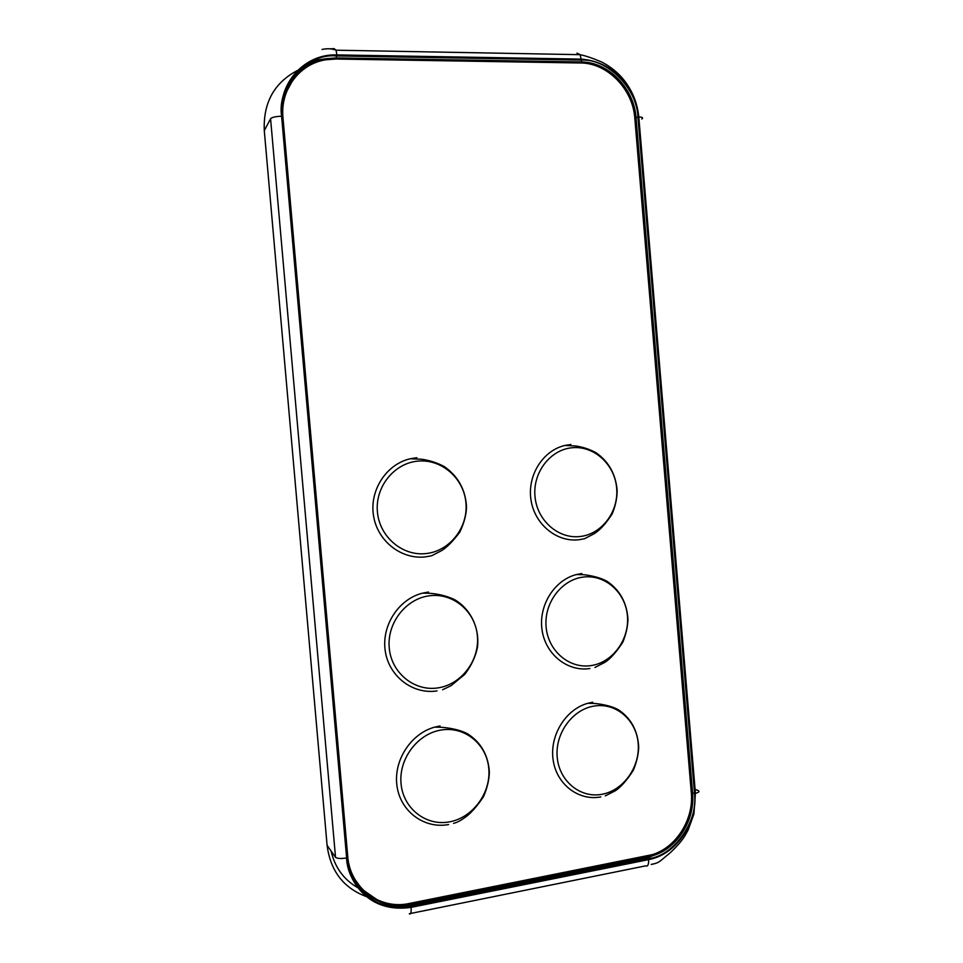 <?xml version="1.0" encoding="UTF-8"?>
<svg xmlns="http://www.w3.org/2000/svg" width="963" height="963" viewBox="0 0 963 963"><rect width="100%" height="100%" fill="white"/><g stroke="black" fill="none" stroke-linecap="round" stroke-linejoin="round"><path stroke-width="1.44" d="M578.968 539.749C556.674 542.434 534.513 524.257 530.974 499.821C527.17 475.421 542.891 450.515 564.908 445.448L575.754 445.977C582.808 446.988 589.597 449.252 596.097 452.766C608.736 461.662 615.766 474.217 617.151 490.432C617.139 497.943 615.513 505.707 612.263 513.736C606.221 523.21 600.286 529.806 594.484 533.538L584.529 538.738L579.172 539.725M425.453 556.879C401.306 559.768 377.315 540.977 373.5 515.554C369.383 490.179 386.44 464.154 410.286 458.749L421.818 459.267C429.667 460.362 437.118 462.782 444.184 466.537C458.003 476.095 465.442 489.469 466.525 506.682C466.393 514.423 464.154 522.921 459.796 532.19C452.586 541.651 446.423 547.851 441.307 550.788L431.58 555.771L425.61 556.855M282.857 117.005C280.016 88.644 299.625 62.655 326.216 58.671L336.28 57.924L336.508 55.95C306.932 52.941 276.79 85.514 281.605 116.258L346.632 857.961C341.071 858.827 337.363 858.611 335.521 857.323L270.579 118.75L264.283 130.643C263.14 102.68 274.25 82.613 297.591 70.419M335.425 59.032L336.28 57.924L581.207 61.945C608.399 61.849 634.16 88.44 636.049 117.703L692.602 792.994C695.274 819.85 677.446 848.439 653.022 855.601L409.949 904.522L410.515 906.448C382.203 914.621 347.246 888.584 346.644 857.961C346.223 872.634 362.642 914.356 411.081 907.363C411.394 912.647 410.804 914.766 409.299 913.731L645.547 865.881C647.798 866.7 648.821 864.605 648.629 859.622L411.081 907.363M691.278 792.429L694.552 793.512C698.584 820.596 674.377 855.625 648.966 858.587L410.515 906.448M579.81 62.968L581.207 61.945L581.664 60.091C607.412 58.394 637.362 89.053 637.903 116.872L638.794 116.896C642.49 117.149 643.489 117.859 641.779 119.051M651.181 864.437C659.848 862.836 659.595 861.271 670.079 852.905C677.663 845.743 682.851 839.616 685.644 834.512L688.076 830.13L693.914 814.096L695.418 793.331L694.552 793.512C697.597 823.245 676.122 854.65 648.629 859.622M270.579 118.75L270.663 118.63C272.276 117.185 275.924 116.403 281.593 116.258C277.982 82.842 304.862 53.591 336.906 54.915L581.146 59.116C624.734 62.631 638.024 103.655 637.903 116.872L634.834 118.425M361.077 888.632L377.352 899.911M308.353 66.122C301.997 69.661 296.616 74.368 292.21 80.23M292.451 80.796L285.71 93.17M353.59 877.594L361.233 888.03M564.908 445.448L570.89 444.485M589.886 668.527C567.592 671.993 545.455 654.407 542.049 629.946C538.377 605.558 554.327 580.111 576.392 574.562L581.833 573.527M600.768 796.931C578.486 801.18 556.373 784.183 553.099 759.711C549.56 735.299 565.726 709.322 587.839 703.279L592.739 702.208M410.286 458.749L416.871 457.702M437.046 690.916C412.898 694.66 388.944 676.495 385.272 651.06C381.3 625.685 398.61 599.094 422.504 593.16L428.499 592.028M448.602 824.545C424.466 829.143 400.536 811.628 397.009 786.169C393.193 760.794 410.732 733.613 434.686 727.137L440.079 725.958M580.484 62.98L335.858 59.032L325.891 59.778C299.505 63.739 280.077 89.571 282.978 117.703L347.763 856.697C350.147 887.994 379.843 910.095 409.347 903.463L652.095 854.687C676.279 847.596 693.95 819.284 691.302 792.693L634.81 118.184C632.932 89.21 607.424 62.884 580.484 62.98M335.425 857.202L327.095 845.321L264.319 130.992M580.027 536.523C601.851 534.236 618.8 511.594 616.657 488.157C614.839 464.684 594.376 445.688 572.504 447.711C550.595 449.384 532.756 472.159 534.971 496.21C536.86 520.297 558.227 539.16 580.027 536.523M590.969 665.602C612.697 662.568 629.561 639.336 627.431 615.971C625.625 592.558 605.246 574.273 583.458 577.054C561.658 579.473 543.902 602.862 546.105 626.841C547.995 650.868 569.265 668.984 590.969 665.602M437.804 687.919C461.361 684.621 479.658 660.341 477.395 636.025C475.481 611.674 453.441 592.739 429.823 595.736C406.193 598.384 386.885 622.844 389.233 647.81C391.231 672.836 414.283 691.578 437.804 687.919M601.875 794.306C623.518 790.527 640.299 766.717 638.18 743.424C636.374 720.071 616.079 702.484 594.388 706.011C572.684 709.189 555.001 733.18 557.204 757.087C559.082 781.041 580.268 798.435 601.875 794.306M449.384 821.884C472.845 817.768 491.058 792.862 488.795 768.63C486.893 744.339 464.948 726.162 441.439 729.978C417.906 733.433 398.682 758.555 401.029 783.449C403.028 808.39 425.971 826.35 449.384 821.884M426.176 553.556C449.841 551.065 468.223 527.423 465.96 503.023C464.034 478.599 441.897 458.906 418.183 461.096C394.433 462.914 375.04 486.712 377.4 511.774C379.41 536.86 402.546 556.409 426.176 553.556M329.298 48.788L333.896 48.716L333.354 49.558M408.962 903.535L409.949 904.522C380.06 911.263 349.966 888.753 347.739 856.986M346.596 857.455L347.715 856.793L282.869 117.173L281.653 116.776M646.751 856.011L648.966 858.587M336.508 55.95L581.664 60.091M637.939 117.342L694.504 793.055M334.005 48.559L336.075 50.196L336.906 54.915M581.146 59.116L580.111 54.674C585.564 55.782 592.702 58.201 601.538 61.957C608.881 65.665 615.453 70.636 621.255 76.847C631.403 88.367 637.253 101.705 638.794 116.896L695.418 793.331C698.994 792.405 699.836 791.43 697.958 790.43M322.027 49.438C327.54 48.343 332.223 48.595 336.075 50.196L580.111 54.674L577.006 53.121M372.488 898.202L368.372 897.191M366.277 896.553C343.478 888.006 330.417 870.937 327.095 845.321L327.059 844.912M638.072 860.778L635.905 859.297M697.742 790.346L695.093 789.371M290.441 80.037L294.052 77.714M359.873 888.777L359.127 888.404M357.851 887.73C343.827 879.737 334.895 867.458 331.031 850.931M594.917 667.467L604.92 662.327C610.325 658.909 616.272 652.216 622.784 642.273C626.143 634.063 627.864 626.203 627.936 618.728C626.72 602.537 619.847 590.138 607.352 581.52C598.3 576.223 584.685 574.682 582.892 574.682L576.392 574.562M442.583 689.749L451.009 685.728L464.84 674.305C471.617 665.301 475.854 656.08 477.552 646.655C479.55 627.346 470.281 608.604 454.247 599.443C442.065 593.93 431.52 593.461 429.329 593.268L422.504 593.16M605.27 795.859L615.309 790.779C620.726 787.265 626.72 780.463 633.293 770.388C636.736 762.082 638.541 754.198 638.698 746.71C637.662 730.544 630.97 718.29 618.631 709.924C609.687 704.796 596.266 703.52 593.75 703.435L587.839 703.279M453.549 823.365C456.57 822.691 460.085 820.921 464.094 818.056C469.932 814.337 476.384 807.235 483.474 796.75C487.254 787.939 489.216 779.645 489.36 771.857C488.193 755.004 480.898 742.304 467.464 733.746C457.642 728.546 443.847 727.402 440.885 727.282L434.686 727.137M651.614 854.831L653.022 855.601L648.641 857.371L410.25 905.124C399.741 908.855 380.132 906.544 368.721 897.444C355.961 887.73 348.642 874.392 346.776 857.419L281.834 116.776C280.69 98.166 286.36 82.746 298.867 70.528C304.898 64.377 317.91 59.465 317.73 59.935L326.216 58.671L325.301 59.887M314.107 62.246L314.961 60.777M641.31 858.214L643.513 859.682M296.11 75.246L291.488 78.485"/></g></svg>
